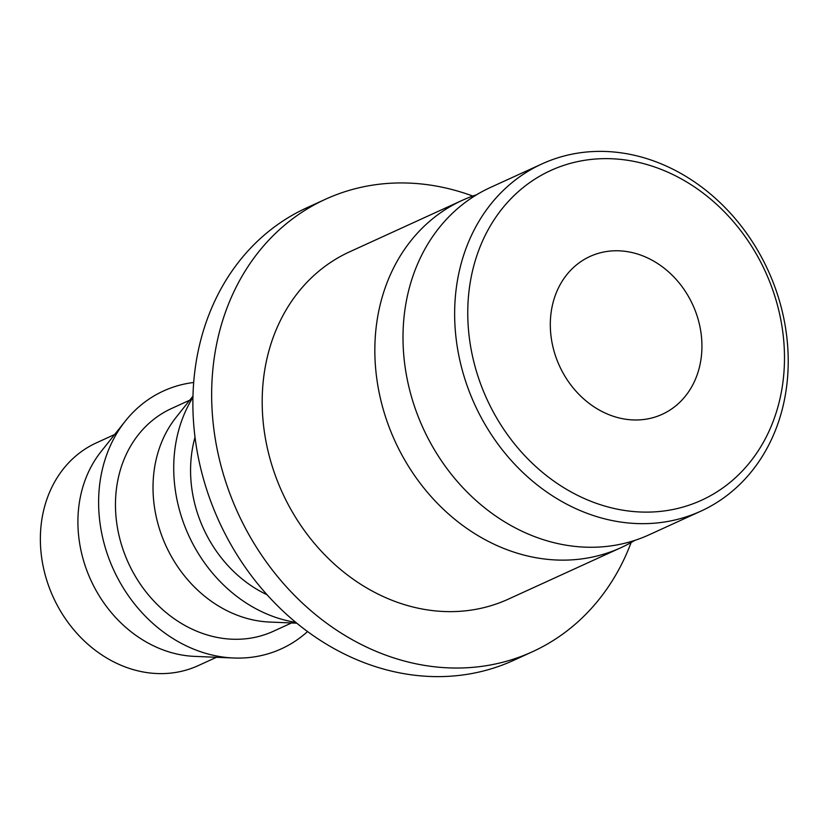 <?xml version="1.0" encoding="UTF-8"?>
<svg xmlns="http://www.w3.org/2000/svg" width="828" height="828" viewBox="0 0 828 828"><rect width="100%" height="100%" fill="white"/><g stroke="black" fill="none" stroke-linecap="round" stroke-linejoin="round"><path stroke-width="1.24" d="M542.061 163.872L490.424 187.47A190.937 161.284 65.4 0 0 404.623 363.326A190.937 161.284 65.4 0 0 533.832 536.316A190.937 161.284 65.4 0 0 649.173 534.774L700.809 511.176A190.937 161.284 -114.6 0 1 585.468 512.708A190.937 161.284 -114.6 0 1 456.259 339.728A190.937 161.284 -114.6 0 1 542.061 163.872A190.937 161.284 -114.6 0 1 657.391 162.329A190.937 161.284 -114.6 0 1 786.6 335.319A190.937 161.284 -114.6 0 1 700.809 511.176M660.268 169.036A181.291 153.139 65.4 0 0 471.484 275.631A181.291 153.139 65.4 0 0 591.979 501.716A181.291 153.139 65.4 0 0 780.763 395.122A181.291 153.139 65.4 0 0 660.268 169.036M642.466 255.748A86.785 73.309 -114.6 0 1 701.202 334.377A86.785 73.309 -114.6 0 1 662.203 414.31A86.785 73.309 -114.6 0 1 609.781 415.004A86.785 73.309 -114.6 0 1 551.044 336.375A86.785 73.309 -114.6 0 1 590.043 256.442A86.785 73.309 -114.6 0 1 642.466 255.748M476.711 194.715A190.937 161.284 65.4 0 0 462.262 200.345A190.937 161.284 65.4 0 0 376.461 376.202A190.937 161.284 65.4 0 0 505.67 549.181A190.937 161.284 65.4 0 0 621.01 547.65A190.937 161.284 65.4 0 0 634.724 540.415M462.262 200.345L349.602 251.836A190.937 161.284 65.4 0 0 263.811 427.693A190.937 161.284 65.4 0 0 393.021 600.683A190.937 161.284 65.4 0 0 508.351 599.141L621.01 547.65M472.778 196.06A248.793 210.157 65.4 0 0 325.549 199.217L306.774 207.797A248.793 210.157 65.4 0 0 194.984 436.936A248.793 210.157 65.4 0 0 363.347 662.348A248.793 210.157 65.4 0 0 513.629 660.351L532.404 651.76A248.793 210.157 65.4 0 0 631.133 542.506M325.549 199.217A248.793 210.157 65.4 0 0 213.759 428.355A248.793 210.157 65.4 0 0 382.122 653.768A248.793 210.157 65.4 0 0 532.404 651.76M195.015 437.225A122.472 103.448 65.4 0 0 267.009 594.732M192.965 396.126L176.095 417.353A122.472 103.448 65.4 0 0 236.932 615.1A122.472 103.448 65.4 0 0 269.649 622.045L296.755 623.173M192.945 397.368A141.754 119.739 65.4 0 0 270.849 615.628A141.754 119.739 65.4 0 0 295.793 622.377M189.736 400.193L171.531 408.514A122.472 103.448 65.4 0 0 116.5 521.309A122.472 103.448 65.4 0 0 199.382 632.261A122.472 103.448 65.4 0 0 273.354 631.278L291.559 622.956M193.69 382.484A141.754 119.739 65.4 0 0 125.328 421.069L100.985 451.684A122.472 103.448 65.4 0 0 161.833 649.431A122.472 103.448 65.4 0 0 194.549 656.376L233.62 658.001A141.754 119.739 65.4 0 0 307.54 631.557M125.328 421.069A141.754 119.739 65.4 0 0 195.75 649.959A141.754 119.739 65.4 0 0 233.62 658.001M114.637 434.514L96.431 442.835A122.472 103.448 65.4 0 0 41.4 555.629A122.472 103.448 65.4 0 0 124.272 666.592A122.472 103.448 65.4 0 0 198.254 665.608L216.46 657.287"/></g></svg>
